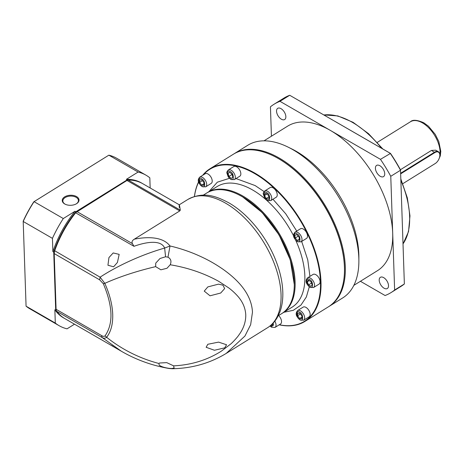 <?xml version="1.0" encoding="UTF-8"?>
<svg xmlns="http://www.w3.org/2000/svg" width="464" height="464" viewBox="0 0 464 464"><rect width="100%" height="100%" fill="white"/><g stroke="black" fill="none" stroke-linecap="round" stroke-linejoin="round"><path stroke-width="0.7" d="M179.301 207.594C179.017 203.22 179.348 204.067 180.305 210.134L179.754 210.929L134.316 239.175C146.409 236.797 162.557 236.17 170.021 245.984C178.373 247.863 189.08 251.331 197.797 255.223C208.087 259.753 215.273 263.935 223.08 269.317C238.827 280.505 251.61 294.582 252.468 312.202L250.647 324.701L244.946 336.035L226.212 353.411M278.226 315.787L281.526 313.739A71.009 39.394 -121.9 0 0 294.286 284.502A71.009 39.394 -121.9 0 0 242.109 196.608A71.009 39.394 -121.9 0 0 238.409 194.619A71.009 39.394 -121.9 0 0 206.55 193.123L203.249 195.176M294.286 284.502L290.29 259.91L278.986 234.767L262.183 212.558L242.55 196.823L238.409 194.619M172.364 368.735L171.755 368.503L174.099 368.056L173.623 365.852C191.18 365.011 207.025 360.157 221.154 351.283L230.765 343.975C232.377 342.71 237.51 337.177 238.664 335.298C243.478 328.825 245.85 322.022 245.769 314.882C245.363 307.812 242.544 301.42 237.324 295.719C234.761 292.906 231.942 290.325 228.868 287.987L218.788 281.381C204.079 273.244 187.879 267.705 170.201 264.758L170.445 264.138C171.558 261.058 170.735 258.738 167.985 257.178L170.021 245.984L164.645 248.06C161.031 239.505 146.305 242.028 135.07 245.914L133.963 246.303L132.426 243.629C131.544 241.97 132.176 240.485 134.316 239.175M171.755 368.503L169.348 368.381C164.691 367.755 161.31 366.688 159.198 365.18L158.937 363.498L159.5 363.016L166.744 362.633L173.623 365.852M170.201 264.758L166.976 268.273L160.88 269.804L155.655 266.632L155.742 263.123L159.999 258.5L165.567 256.766L167.985 257.178M224.651 288.591L222.987 285.192L218.527 284.142L207.843 286.903L204.235 291.119L210.03 295.8L220.696 293.028L224.651 288.591M158.937 363.498C139.652 358.399 122.212 349.665 106.627 337.293C110.96 331.725 112.99 324.081 112.717 314.36C112.323 304.581 109.684 294.24 104.8 283.342C119.741 276.683 136.694 271.115 155.655 266.632M179.284 204.786L142.784 183.709A77.9 44.973 120 0 0 128.221 180.061A3.596 2.076 120 0 0 127.095 180.409A3.596 2.076 120 0 0 126.997 180.467L76.937 211.59A3.596 2.076 120 0 0 75.736 212.686A77.9 44.973 120 0 0 54.648 250.931A5.991 3.457 120 0 0 54.195 253.396A5.991 3.457 120 0 0 54.201 253.582L56.086 309.302A5.991 3.457 120 0 0 56.695 311.292A77.9 44.973 120 0 0 64.885 318.635L121.33 351.225L102.144 337.531C103.832 338.5 105.322 338.418 106.627 337.293L105.079 335.832C113.477 323.64 112.885 306.263 103.31 283.695L104.8 283.342L100.096 277.176C117.276 265.872 141.131 254.823 164.645 248.06L165.567 256.766M169.348 368.381L169.105 368.491C152.128 365.586 136.201 359.832 121.33 351.225L121.98 351.596M206.138 347.292L214.443 350.256L224.779 347.838L226.554 344.758L218.585 342.119L207.808 344.276L206.138 347.292M108.941 257.566L113.199 252.944L119.173 254.376L117.421 262.456L113.61 266.8L107.938 265.24L108.941 257.566M126.753 180.606L75.528 212.738C66.416 224.321 59.444 236.971 54.601 250.693L54.195 253.396M113.065 346.272L110.693 345.083M103.31 283.695L99.65 279.827L100.096 277.176L54.601 250.693M56.695 311.292L102.144 337.531L101.535 335.542C103.066 336.499 104.249 336.597 105.079 335.832M236.014 178.57L255.142 185.571L264.051 191.551M272.96 199.247L285.749 213.817L296.74 231.095M301.681 241.425L307.771 259.979L309.935 276.382M309.297 286.793L306.373 296.948L300.979 305.057L293.3 310.312L283.869 312.278M344.479 269.862L344.479 269.335A89.285 49.538 -121.9 0 0 278.876 158.816A89.285 49.538 -121.9 0 0 274.224 156.322L273.754 156.09A89.883 49.868 58.1 0 1 278.435 158.601A89.883 49.868 58.1 0 1 344.479 269.862A89.883 49.868 58.1 0 1 328.326 306.866L304.871 321.453A89.883 49.868 58.1 0 1 279.2 324.823M202.664 175.311A89.883 49.868 58.1 0 1 209.96 168.774A89.883 49.868 58.1 0 1 254.98 173.182A89.883 49.868 58.1 0 1 314.957 250.746A89.883 49.868 58.1 0 1 304.871 321.453M203.336 174.893A89.523 49.665 58.1 0 1 254.736 173.629A89.523 49.665 58.1 0 1 319.278 269.984A89.523 49.665 58.1 0 1 279.305 324.759M307.551 277.861L313.055 274.439A5.69 3.161 58.1 0 1 315.903 274.723A5.69 3.161 58.1 0 1 319.702 279.63A5.69 3.161 58.1 0 1 319.064 284.113L313.56 287.529A5.69 3.161 58.1 0 0 314.198 283.052A5.69 3.161 58.1 0 0 310.399 278.139A5.69 3.161 58.1 0 0 307.551 277.861C304.071 281.88 307.702 285.256 310.08 287.332L313.56 287.529M294.976 232.191L300.481 228.769A5.69 3.161 58.1 0 1 303.328 229.048A5.69 3.161 58.1 0 1 307.127 233.96A5.69 3.161 58.1 0 1 306.489 238.438L300.985 241.86A5.69 3.161 58.1 0 0 301.623 237.382A5.69 3.161 58.1 0 0 297.824 232.47A5.69 3.161 58.1 0 0 294.976 232.191C293.086 234.598 292.314 237.208 297.505 241.657L300.985 241.86M264.706 190.977L270.21 187.555A5.69 3.161 58.1 0 1 273.064 187.833A5.69 3.161 58.1 0 1 276.857 192.746A5.69 3.161 58.1 0 1 276.219 197.223L270.715 200.645A5.69 3.161 58.1 0 0 271.353 196.168A5.69 3.161 58.1 0 0 267.56 191.255A5.69 3.161 58.1 0 0 264.706 190.977C263.395 192.461 262.943 193.5 263.337 194.097L264.584 197.768L267.235 200.442L270.715 200.645M228.305 169.957L233.81 166.535A5.69 3.161 58.1 0 1 236.663 166.814A5.69 3.161 58.1 0 1 240.462 171.726A5.69 3.161 58.1 0 1 239.818 176.204L234.314 179.626A5.69 3.161 58.1 0 0 234.958 175.148A5.69 3.161 58.1 0 0 231.159 170.236A5.69 3.161 58.1 0 0 228.305 169.957C226.983 171.465 226.531 172.527 226.942 173.147L228.189 176.767L230.834 179.429L234.314 179.626M199.677 177.173L205.181 173.751A5.69 3.161 58.1 0 1 208.034 174.029A5.69 3.161 58.1 0 1 211.833 178.942A5.69 3.161 58.1 0 1 211.19 183.419L205.685 186.841A5.69 3.161 58.1 0 0 206.329 182.364A5.69 3.161 58.1 0 0 202.53 177.451A5.69 3.161 58.1 0 0 199.677 177.173C197.786 179.574 197.02 182.19 202.205 186.638L205.685 186.841M278.603 315.555A5.69 3.161 58.1 0 1 280.517 324.005L275.013 327.427A5.69 3.161 58.1 0 0 274.827 321.152M297.627 310.549L303.131 307.127A5.69 3.161 58.1 0 1 305.985 307.406A5.69 3.161 58.1 0 1 309.784 312.318A5.69 3.161 58.1 0 1 309.146 316.796L303.642 320.218A5.69 3.161 58.1 0 0 304.28 315.74A5.69 3.161 58.1 0 0 300.481 310.828A5.69 3.161 58.1 0 0 297.627 310.549C295.736 312.956 294.971 315.566 300.156 320.015L303.642 320.218M206.973 192.867A71.009 39.394 58.1 0 1 207.396 192.601A71.009 39.394 58.1 0 1 242.956 196.081A71.009 39.394 58.1 0 1 290.342 257.352A71.009 39.394 58.1 0 1 282.373 313.212A71.009 39.394 58.1 0 1 281.944 313.467M238.647 194.741A70.412 39.063 58.1 0 1 242.55 196.823A70.412 39.063 58.1 0 1 294.286 284.241M209.96 168.774L233.421 154.193A89.883 49.868 58.1 0 1 273.754 156.09M194.399 196.504A89.883 49.868 58.1 0 1 198.592 181.853M194.445 196.487A89.523 49.665 58.1 0 1 198.662 182.079M208.893 191.667L217.349 182.184L229.413 178.315M307.261 281.81L308.403 280.123L310.851 281.532L312.156 284.635L311.013 286.329L308.566 284.913L307.261 281.81L309.221 280.592M295.208 238.038L294.86 235.132L296.786 234.651L299.06 237.063L299.408 239.969L297.482 240.451L295.208 238.038L298.213 236.17M266.197 198.534L264.492 195.53L265.159 193.331L267.531 194.138L269.236 197.142L268.569 199.34L266.197 198.534L269.027 196.771M231.31 178.391L228.897 176.43L228.05 173.362L229.616 172.248L232.029 174.209L232.876 177.277L231.31 178.391M203.87 185.298L201.672 185.136L199.642 182.369L199.804 179.759L201.997 179.928L204.032 182.694L203.87 185.298M273.058 323.205L273.574 325.078L272.003 326.192L270.877 325.276M297.755 313.136L299.953 313.304L301.983 316.071L301.82 318.681L299.622 318.513L297.592 315.746L297.755 313.136M311.506 283.086L308.566 284.913M299.326 239.308L297.482 240.451M267.015 193.964L264.492 195.53M232.099 174.441L228.897 176.43M228.05 173.362L229.715 172.33M203.969 183.709L201.672 185.136M199.642 182.369L202.49 180.595M300.44 313.971L297.592 315.746M301.919 317.086L299.622 318.513M353.841 285.366L377.452 270.686A85.092 47.206 -121.9 0 0 392.695 233.16A85.092 47.206 -121.9 0 0 330.223 130.326A85.092 47.206 -121.9 0 0 287.605 126.156L263.993 140.836M233.844 153.938A89.883 49.868 58.1 0 1 234.268 153.671L247.817 145.244A89.883 49.868 58.1 0 1 288.15 147.14L291.914 149.002A85.092 47.206 58.1 0 1 296.351 151.386A85.092 47.206 58.1 0 1 358.869 256.708L358.875 260.913A89.883 49.868 58.1 0 1 342.722 297.917L329.173 306.344A89.883 49.868 58.1 0 1 328.75 306.6M288.15 147.14A89.883 49.868 58.1 0 1 292.83 149.652A89.883 49.868 58.1 0 1 358.875 260.913M234.268 153.671A89.883 49.868 58.1 0 1 279.282 158.073A89.883 49.868 58.1 0 1 339.259 235.637A89.883 49.868 58.1 0 1 329.173 306.344M281.375 119.207A6.589 3.66 58.1 0 1 276.979 113.518A6.589 3.66 58.1 0 1 277.716 108.332A6.589 3.66 58.1 0 1 281.022 108.657A6.589 3.66 58.1 0 1 285.418 114.341A6.589 3.66 58.1 0 1 284.676 119.526A6.589 3.66 58.1 0 1 281.375 119.207M380.248 176.291A6.589 3.66 58.1 0 1 375.852 170.601A6.589 3.66 58.1 0 1 376.588 165.416A6.589 3.66 58.1 0 1 379.894 165.741A6.589 3.66 58.1 0 1 384.291 171.425A6.589 3.66 58.1 0 1 383.548 176.61A6.589 3.66 58.1 0 1 380.248 176.291M384.041 288.185A6.589 3.66 58.1 0 1 379.639 282.495A6.589 3.66 58.1 0 1 380.381 277.315A6.589 3.66 58.1 0 1 383.682 277.634A6.589 3.66 58.1 0 1 388.078 283.324A6.589 3.66 58.1 0 1 387.341 288.509A6.589 3.66 58.1 0 1 384.041 288.185M273.986 156.206A89.285 49.538 58.1 0 1 278.876 158.816A89.285 49.538 58.1 0 1 344.479 269.601M400.415 169.725L431.491 150.411L435.708 150.185L438.352 151.711A7.192 4.153 -60 0 1 439.837 154.779A7.192 4.153 -60 0 1 439.837 155.005A7.192 4.153 -60 0 1 439.837 155.15M400.647 173.861L434.826 152.615A6.832 3.944 -60 0 1 439.837 155.086A6.832 3.944 -60 0 1 439.837 155.295A6.832 3.944 -60 0 1 435.191 163.548L402.798 183.692M400.629 173.275L434.559 152.186A7.192 4.153 -60 0 1 438.352 151.711M360.412 281.283L385.079 295.522A110.855 61.503 -121.9 0 0 391.059 292.569A110.855 61.503 -121.9 0 0 394.626 290.023L390.769 176.297A110.855 61.503 -121.9 0 0 380.468 159.338L279.978 101.32A110.855 61.503 -121.9 0 0 274.004 104.272A110.855 61.503 -121.9 0 0 270.437 106.819L271.428 136.213M279.978 101.32L289.716 95.265A110.855 61.503 -121.9 0 0 283.742 98.217L274.004 104.272M390.769 176.297L400.507 170.242A110.855 61.503 -121.9 0 0 390.207 153.282L289.716 95.265L390.491 153.41L380.468 159.338M394.626 290.023L404.364 283.968L400.513 169.911A110.258 61.173 -121.9 0 0 390.491 153.41M391.059 292.569L400.797 286.514A110.855 61.503 -121.9 0 0 404.364 283.968L400.513 169.911M76.113 203.951A7.789 4.669 -1.9 0 0 76.148 203.928A7.789 4.669 -1.9 0 0 78.428 200.483A7.789 4.669 -1.9 0 0 76.142 197.328A7.789 4.669 -1.9 0 0 65.134 197.571A7.789 4.669 -1.9 0 0 62.855 201.011A7.789 4.669 -1.9 0 0 65.134 204.172A7.789 4.669 -1.9 0 0 65.395 204.317M64.693 196.846A8.387 5.023 -1.9 0 0 65.186 204.218A8.387 5.023 -1.9 0 0 76.316 203.841A8.387 5.023 -1.9 0 0 76.554 203.696A8.387 5.023 -1.9 0 0 76.554 196.585A8.387 5.023 -1.9 0 0 64.693 196.846M74.501 324.191L67.036 328.831A86.89 50.164 -60 0 1 59.119 325.687L29.882 308.809A86.89 50.164 -60 0 1 26.071 306.182L23.2 221.479L52.438 238.357A86.89 50.164 -60 0 1 63.301 218.538L34.063 201.66L108.854 155.167L33.802 201.805A86.287 49.822 120 0 0 23.206 221.131L23.2 221.479A86.89 50.164 -60 0 1 34.063 201.66L33.802 201.805M142.57 183.587A77.9 44.973 120 0 0 142.361 183.466A77.9 44.973 120 0 0 127.211 179.829L126.365 179.336L138.092 172.045L108.854 155.167A86.89 50.164 -60 0 1 116.771 158.311L146.009 175.189A86.89 50.164 -60 0 1 149.82 177.816L150.162 187.972M127.211 179.829L75.876 211.741L75.029 211.248L63.301 218.538M138.092 172.045A86.89 50.164 -60 0 1 146.009 175.189M59.119 325.687A86.89 50.164 -60 0 1 55.303 323.06L26.071 306.182M52.438 238.357L52.884 251.639L53.731 252.126L55.703 310.265L54.856 309.778L55.303 323.06M52.884 251.639A77.9 44.973 -60 0 1 75.029 211.248M55.703 310.265A77.9 44.973 120 0 0 64.461 318.391A77.9 44.973 120 0 0 64.676 318.513M75.876 211.741A77.9 44.973 120 0 0 53.731 252.126M126.365 179.336A77.9 44.973 -60 0 1 141.514 182.978L142.361 183.466M64.461 318.391L63.614 317.904A77.9 44.973 -60 0 1 54.856 309.778M187.798 199.491C202.977 191.481 215.163 195.588 228.769 202.797C248.559 214.037 267.595 238.003 276.625 262.647C280.766 273.806 282.837 284.403 282.837 294.425C282.814 300.945 281.81 306.855 279.827 312.156L277.292 317.509C274.804 321.796 271.544 325.206 267.519 327.735A75.504 41.888 -121.9 0 0 281.045 294.437A75.504 41.888 -121.9 0 0 225.614 203.191A75.504 41.888 -121.9 0 0 187.798 199.491L179.284 204.781M179.754 210.929L126.997 180.467L126.591 180.699M76.525 211.822L76.937 211.59L132.426 243.623M180.305 210.134L128.221 180.061M75.528 212.738L133.963 246.303M54.201 253.582L99.65 279.827M101.535 335.542L56.086 309.302M282.373 313.212L292.111 307.156A71.009 39.394 -121.9 0 0 295.585 240.004M293.695 236.06A71.009 39.394 -121.9 0 0 252.7 190.025A71.009 39.394 -121.9 0 0 217.135 186.545L207.396 192.601M309.83 286.822C306.101 285.923 305.77 276.173 309.587 279.63C313.316 280.529 313.647 290.278 309.83 286.822M297.256 241.147C293.526 240.248 293.196 230.498 297.012 233.955C300.742 234.854 301.072 244.603 297.256 241.147M266.986 199.932C263.256 199.033 262.926 189.283 266.742 192.74C270.471 193.639 270.802 203.389 266.986 199.932M230.585 178.918C226.855 178.014 226.525 168.264 230.341 171.721C234.071 172.625 234.401 182.375 230.585 178.918M201.956 186.128C198.227 185.229 197.896 175.479 201.712 178.936C205.442 179.835 205.772 189.585 201.956 186.128M273.679 322.526L271.283 326.72L270.176 325.861M299.912 319.505C296.177 318.606 295.846 308.856 299.663 312.313C303.398 313.212 303.729 322.961 299.912 319.505M381.582 148.265A77.9 43.216 -121.9 0 0 352.437 122.392A77.9 43.216 -121.9 0 0 323.913 114.968M439.814 155.858A23.971 13.299 -121.9 0 0 422.489 122.914A23.971 13.299 -121.9 0 0 410.483 121.736C412.635 119.515 417.061 119.857 423.754 122.757L428.458 126.208L435.249 134.369L438.799 141.508L440.8 151.392L440.295 155.863L438.613 159.709M403.019 243.861A77.9 43.216 -121.9 0 0 400.867 180.339M431.491 150.411L434.826 152.615M267.519 327.735L226.246 353.394M226.217 353.417C209.954 363.266 191.986 368.375 172.306 368.735L169.105 368.491M126.672 180.653L127.095 180.409M269.996 326.001L271.527 327.23L275.013 327.427M323.808 114.91L337.833 115.925L353.069 122.316L368.491 133.644L382.823 148.979M400.821 178.924L407.334 197.879L409.973 215.876L408.529 231.611L403.025 243.965M377.255 142.396L410.483 121.736M439.837 155.295L439.837 155.005"/></g></svg>
